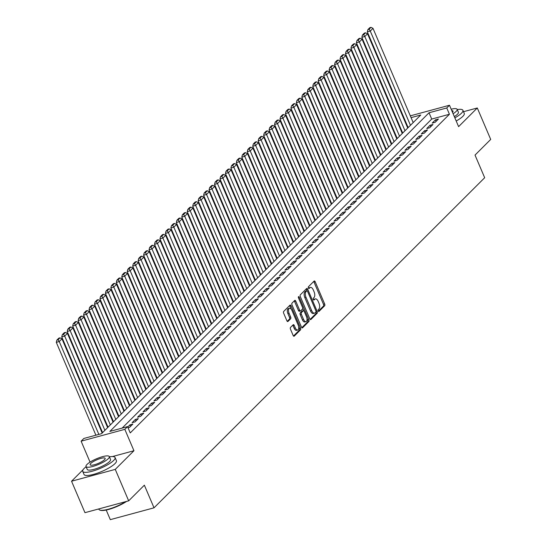 <?xml version="1.0" encoding="UTF-8"?>
<svg xmlns="http://www.w3.org/2000/svg" width="547" height="547" viewBox="0 0 547 547"><rect width="100%" height="100%" fill="white"/><g stroke="black" fill="none" stroke-linecap="round" stroke-linejoin="round"><path stroke-width="0.82" d="M318.224 310.949A0.964 0.479 74.9 0 0 318.846 311.51A0.964 0.479 74.9 0 0 318.963 311.441L324.658 305.759A1.381 0.684 74.9 0 0 324.665 303.988L315.188 281.767A1.381 0.684 74.9 0 0 314.286 280.967A1.381 0.684 74.9 0 0 314.122 281.062L308.433 286.744A0.964 0.479 74.9 0 0 308.426 287.982A0.964 0.479 74.9 0 0 309.055 288.542A0.964 0.479 74.9 0 0 309.171 288.474L309.903 287.736A4.424 2.181 74.9 0 1 310.436 287.421A4.424 2.181 74.9 0 1 313.308 289.978L314.094 291.831A4.424 2.181 74.9 0 1 314.067 297.493L313.328 298.231A0.964 0.479 74.9 0 0 313.322 299.469A0.964 0.479 74.9 0 0 313.951 300.029A0.964 0.479 74.9 0 0 314.067 299.954L314.805 299.223A4.424 2.181 74.9 0 1 315.332 298.908A4.424 2.181 74.9 0 1 318.204 301.465L318.99 303.312A4.424 2.181 74.9 0 1 318.963 308.973L318.231 309.711A0.964 0.479 74.9 0 0 318.224 310.949M290.498 327.448A1.381 0.684 74.9 0 0 290.484 329.219L293.144 335.455A1.381 0.684 74.9 0 0 294.04 336.255A1.381 0.684 74.9 0 0 294.211 336.152L300.529 329.848A1.381 0.684 74.9 0 0 300.535 328.077L291.059 305.848A1.381 0.684 74.9 0 0 290.163 305.055A1.381 0.684 74.9 0 0 289.992 305.151L283.674 311.462A1.381 0.684 74.9 0 0 283.667 313.233L286.881 320.761A1.381 0.684 74.9 0 0 287.777 321.561A1.381 0.684 74.9 0 0 287.941 321.465L290.648 318.764A1.381 0.684 74.9 0 0 290.655 316.993L289.062 313.26A3.699 1.826 74.9 0 1 289.527 308.262A3.699 1.826 74.9 0 1 291.927 310.395L298.17 325.027A3.699 1.826 74.9 0 1 297.698 330.026A3.699 1.826 74.9 0 1 295.305 327.885L294.259 325.451A1.381 0.684 74.9 0 0 293.363 324.651A1.381 0.684 74.9 0 0 293.199 324.747L290.498 327.448M128.675 500.84L84.963 512.669L71.548 481.223L115.26 469.388L128.675 500.84L144.36 485.175L154.022 507.821L484.676 177.727L475.022 155.088L490.707 139.423L477.292 107.978L458.605 126.637L449.484 105.25L446.755 107.971L449.436 114.261L130.241 432.916L127.554 426.626L124.825 429.347L81.12 441.183L83.848 438.455L101.564 433.662L420.766 115.007L411.077 117.632M115.26 469.388L133.947 450.735L124.825 429.347M309.8 318.826A1.381 0.684 74.9 0 0 310.696 319.626A1.381 0.684 74.9 0 0 310.867 319.53L317.185 313.219A1.381 0.684 74.9 0 0 317.192 311.448L307.715 289.226A1.381 0.684 74.9 0 0 306.819 288.426A1.381 0.684 74.9 0 0 306.648 288.522L300.33 294.833A1.381 0.684 74.9 0 0 300.324 296.604L309.8 318.826M308.857 321.533L302.539 327.838A1.381 0.684 74.9 0 1 302.368 327.94A1.381 0.684 74.9 0 1 301.472 327.14L291.995 304.918A1.381 0.684 74.9 0 1 292.002 303.147L294.71 300.447A1.381 0.684 74.9 0 1 294.874 300.344A1.381 0.684 74.9 0 1 295.77 301.144L299.612 310.163A1.381 0.684 74.9 0 0 300.508 310.956A1.381 0.684 74.9 0 0 300.679 310.86L302.47 309.069A1.381 0.684 74.9 0 0 302.477 307.298L298.477 297.917A0.964 0.479 74.9 0 1 298.6 296.611A0.964 0.479 74.9 0 1 299.23 297.165L308.864 319.763A1.381 0.684 74.9 0 1 308.857 321.533L307.674 321.855L301.821 327.694M477.292 107.978L463.521 111.704M435.145 122.302L438.421 119.034L435.467 119.834L432.192 123.102L435.145 122.302M429.689 127.745L432.964 124.477L430.01 125.277L426.735 128.545L429.689 127.745M424.233 133.195L427.508 129.926L424.554 130.726L421.279 133.994L424.233 133.195M418.776 138.644L422.052 135.376L419.098 136.176L415.823 139.444L418.776 138.644M413.32 144.087L416.595 140.818L413.641 141.618L410.366 144.887L413.32 144.087M407.864 149.536L411.139 146.268L408.185 147.068L404.91 150.336L407.864 149.536M402.407 154.986L405.683 151.717L402.729 152.51L399.454 155.779L402.407 154.986M396.951 160.428L400.226 157.16L397.272 157.96L393.997 161.228L396.951 160.428M391.495 165.878L394.77 162.609L391.816 163.409L388.541 166.678L391.495 165.878M386.038 171.327L389.314 168.059L386.36 168.852L383.085 172.12L386.038 171.327M380.582 176.77L383.857 173.502L380.903 174.302L377.628 177.57L380.582 176.77M375.126 182.219L378.401 178.951L375.447 179.751L372.172 183.019L375.126 182.219M369.669 187.662L372.945 184.394L369.991 185.194L366.716 188.462L369.669 187.662M364.213 193.112L367.488 189.843L364.534 190.643L361.259 193.912L364.213 193.112M358.757 198.561L362.032 195.293L359.078 196.093L355.803 199.361L358.757 198.561M353.3 204.004L356.569 200.735L353.622 201.535L350.347 204.804L353.3 204.004M347.844 209.453L351.112 206.185L348.165 206.985L344.89 210.253L347.844 209.453M342.388 214.903L345.656 211.634L342.709 212.434L339.434 215.703L342.388 214.903M336.931 220.345L340.2 217.077L337.253 217.877L333.978 221.145L336.931 220.345M331.475 225.795L334.743 222.526L331.797 223.326L328.521 226.595L331.475 225.795M326.019 231.244L329.287 227.976L326.333 228.776L323.065 232.044L326.019 231.244M320.563 236.687L323.831 233.419L320.877 234.219L317.609 237.487L320.563 236.687M315.106 242.136L318.375 238.868L315.421 239.668L312.152 242.936L315.106 242.136M309.65 247.586L312.918 244.318L309.964 245.111L306.696 248.379L309.65 247.586M304.194 253.029L307.462 249.76L304.508 250.56L301.24 253.829L304.194 253.029M298.737 258.478L302.006 255.21L299.052 256.01L295.783 259.278L298.737 258.478M293.281 263.921L296.549 260.659L293.595 261.452L290.327 264.721L293.281 263.921M287.825 269.37L291.093 266.102L288.139 266.902L284.871 270.17L287.825 269.37M282.368 274.82L285.637 271.551L282.683 272.351L279.414 275.62L282.368 274.82M276.912 280.262L280.18 276.994L277.226 277.794L273.958 281.062L276.912 280.262M271.456 285.712L274.724 282.443L271.77 283.243L268.502 286.512L271.456 285.712M265.999 291.161L269.268 287.893L266.314 288.693L263.045 291.961L265.999 291.161M260.536 296.604L263.811 293.336L260.857 294.136L257.589 297.404L260.536 296.604M255.08 302.053L258.355 298.785L255.401 299.585L252.133 302.853L255.08 302.053M249.623 307.503L252.899 304.235L249.945 305.035L246.676 308.303L249.623 307.503M244.167 312.946L247.442 309.677L244.488 310.477L241.22 313.746L244.167 312.946M238.711 318.395L241.986 315.127L239.032 315.927L235.764 319.195L238.711 318.395M233.254 323.845L236.53 320.576L233.576 321.376L230.301 324.638L233.254 323.845M227.798 329.287L231.073 326.019L228.12 326.819L224.844 330.087L227.798 329.287M222.342 334.737L225.617 331.468L222.663 332.268L219.388 335.537L222.342 334.737M216.885 340.186L220.161 336.918L217.207 337.711L213.932 340.979L216.885 340.186M211.429 345.629L214.704 342.36L211.751 343.16L208.475 346.429L211.429 345.629M205.973 351.078L209.248 347.81L206.294 348.61L203.019 351.878L205.973 351.078M200.517 356.521L203.792 353.253L200.838 354.053L197.563 357.321L200.517 356.521M195.06 361.97L198.335 358.702L195.382 359.502L192.106 362.77L195.06 361.97M189.604 367.42L192.879 364.152L189.925 364.952L186.65 368.22L189.604 367.42M184.148 372.863L187.423 369.594L184.469 370.394L181.194 373.663L184.148 372.863M178.691 378.312L181.966 375.044L179.013 375.844L175.737 379.112L178.691 378.312M173.235 383.762L176.51 380.493L173.556 381.293L170.281 384.562L173.235 383.762M167.779 389.204L171.054 385.936L168.1 386.736L164.825 390.004L167.779 389.204M162.322 394.654L165.597 391.385L162.644 392.185L159.368 395.454L162.322 394.654M156.866 400.103L160.141 396.835L157.187 397.635L153.912 400.903L156.866 400.103M151.41 405.546L154.685 402.277L151.731 403.077L148.456 406.346L151.41 405.546M145.953 410.995L149.228 407.727L146.275 408.527L142.999 411.795L145.953 410.995M140.497 416.445L143.772 413.176L140.818 413.97L137.543 417.238L140.497 416.445M135.041 421.887L138.316 418.619L135.362 419.419L132.087 422.687L135.041 421.887M128.039 427.754L129.584 427.337L132.859 424.069L129.906 424.869L127.731 427.036M449.436 114.261L431.72 119.061L122.159 428.089M401.519 130.295L401.095 130.712M396.062 135.745L395.638 136.162M390.606 141.194L390.182 141.611M385.15 146.637L384.726 147.054M379.686 152.087L379.269 152.504M374.23 157.536L373.813 157.953M368.774 162.979L368.357 163.396M363.317 168.428L362.9 168.845M357.861 173.871L357.444 174.288M352.405 179.32L351.988 179.737M346.948 184.77L346.531 185.187M341.492 190.212L341.075 190.63M336.036 195.662L335.619 196.079M330.579 201.111L330.162 201.528M325.123 206.554L324.706 206.971M319.667 212.004L319.25 212.421M314.21 217.453L313.793 217.87M308.754 222.896L308.337 223.313M303.298 228.345L302.881 228.762M297.841 233.795L297.424 234.212M292.385 239.237L291.968 239.654M286.929 244.687L286.512 245.104M281.473 250.136L281.055 250.553M276.016 255.579L275.599 255.996M270.56 261.028L270.143 261.445M265.104 266.471L264.686 266.888M259.647 271.921L259.23 272.338M254.191 277.37L253.774 277.787M248.735 282.813L248.317 283.23M243.278 288.262L242.861 288.679M237.822 293.712L237.405 294.129M232.366 299.154L231.949 299.571M226.909 304.604L226.492 305.021M221.453 310.053L221.036 310.47M215.997 315.496L215.58 315.913M210.54 320.945L210.123 321.363M205.084 326.395L204.667 326.812M199.628 331.838L199.211 332.255M194.171 337.287L193.754 337.704M188.715 342.737L188.298 343.147M183.259 348.179L182.842 348.596M177.802 353.629L177.385 354.046M172.346 359.071L171.929 359.488M166.89 364.521L166.473 364.938M161.433 369.97L161.016 370.387M155.977 375.413L155.56 375.83M150.521 380.862L150.104 381.28M145.064 386.312L144.647 386.729M139.608 391.755L139.191 392.172M134.152 397.204L133.735 397.621M128.695 402.654L128.278 403.071M123.239 408.096L122.822 408.513M117.783 413.546L117.366 413.963M112.326 418.995L111.909 419.412M106.87 424.438L106.453 424.855M101.414 429.887L100.997 430.304M407.317 125.66L406.783 125.803M106.207 510.036L110.309 519.65L154.022 507.821M83.048 469.743L71.548 481.223M90.05 462.119L81.12 441.183M403.871 118.979L404.288 118.562M446.755 107.971L429.033 112.771L109.838 431.426L127.554 426.626M410.318 115.848L449.484 105.25M404.636 119.376L404.103 119.52M431.72 119.061L429.033 112.771M435.467 119.834L436.109 121.338M430.01 125.277L430.653 126.788M424.554 130.726L425.197 132.23M419.098 136.176L419.74 137.68M413.641 141.618L414.284 143.129M408.185 147.068L408.828 148.572M402.729 152.51L403.371 154.022M397.272 157.96L397.915 159.471M391.816 163.409L392.459 164.914M386.36 168.852L387.002 170.363M380.903 174.302L381.546 175.813M375.447 179.751L376.09 181.255M369.991 185.194L370.634 186.705M364.534 190.643L365.177 192.147M359.078 196.093L359.721 197.597M353.622 201.535L354.265 203.046M348.165 206.985L348.808 208.489M342.709 212.434L343.352 213.939M337.253 217.877L337.896 219.388M331.797 223.326L332.439 224.831M326.333 228.776L326.983 230.28M320.877 234.219L321.527 235.73M315.421 239.668L316.063 241.172M309.964 245.111L310.607 246.622M304.508 250.56L305.151 252.071M299.052 256.01L299.694 257.514M293.595 261.452L294.238 262.963M288.139 266.902L288.782 268.406M282.683 272.351L283.325 273.856M277.226 277.794L277.869 279.305M271.77 283.243L272.413 284.748M266.314 288.693L266.957 290.197M260.857 294.136L261.5 295.647M255.401 299.585L256.044 301.089M249.945 305.035L250.588 306.539M244.488 310.477L245.131 311.988M239.032 315.927L239.675 317.431M233.576 321.376L234.219 322.88M228.12 326.819L228.762 328.33M222.663 332.268L223.306 333.773M217.207 337.711L217.85 339.222M211.751 343.16L212.393 344.672M206.294 348.61L206.937 350.114M200.838 354.053L201.481 355.564M195.382 359.502L196.024 361.006M189.925 364.952L190.568 366.456M184.469 370.394L185.112 371.905M179.013 375.844L179.655 377.348M173.556 381.293L174.199 382.797M168.1 386.736L168.743 388.247M162.644 392.185L163.286 393.69M157.187 397.635L157.83 399.139M151.731 403.077L152.374 404.589M146.275 408.527L146.917 410.031M140.818 413.97L141.461 415.481M135.362 419.419L136.005 420.93M129.906 424.869L130.548 426.373M133.947 450.735L112.436 456.56M315.332 298.908L314.156 299.223A4.424 2.181 74.9 0 0 313.622 299.544L314.805 299.223M310.436 287.421L309.253 287.743A4.424 2.181 74.9 0 0 308.727 288.057L309.903 287.736M318.354 311.195L323.475 306.081A1.381 0.684 74.9 0 0 323.482 304.31L314.005 282.081A1.381 0.684 74.9 0 0 313.657 281.527M307.058 290.772L306.532 289.541A1.381 0.684 74.9 0 0 306.19 288.987M310.149 319.386L316.002 313.54A1.381 0.684 74.9 0 0 316.009 311.769L317.192 311.448M315.858 312.077A0.964 0.479 74.9 0 0 315.865 310.84L307.544 291.332A0.964 0.479 74.9 0 0 306.915 290.772A0.964 0.479 74.9 0 0 306.799 290.84L306.026 291.613A4.424 2.181 74.9 0 0 305.992 297.274L311.681 310.614A4.424 2.181 74.9 0 0 314.552 313.171A4.424 2.181 74.9 0 0 315.079 312.85L315.858 312.077M305.869 291.093A0.964 0.479 74.9 0 0 305.732 291.093A0.964 0.479 74.9 0 0 305.616 291.161L306.799 290.84M314.552 313.171L313.369 313.486A4.424 2.181 74.9 0 1 310.498 310.935L304.816 297.595A4.424 2.181 74.9 0 1 304.843 291.934L305.616 291.161M299.496 311.181A1.381 0.684 74.9 0 1 299.332 311.277A1.381 0.684 74.9 0 1 298.436 310.477L294.587 301.465A1.381 0.684 74.9 0 0 294.245 300.912M302.696 308.385L303.708 310.758M306.97 318.409L307.681 320.084L308.864 319.763M303.606 319.51A3.699 1.826 74.9 0 0 306.005 321.65A3.699 1.826 74.9 0 0 306.47 316.651L304.269 311.496A1.381 0.684 74.9 0 0 303.373 310.696A1.381 0.684 74.9 0 0 303.209 310.799L301.418 312.59A1.381 0.684 74.9 0 0 301.404 314.361L303.606 319.51L302.423 319.831A3.699 1.826 74.9 0 0 304.823 321.971L306.005 321.65M302.388 311.017A1.381 0.684 74.9 0 0 302.19 311.017A1.381 0.684 74.9 0 0 302.026 311.12L303.209 310.799M302.423 319.831L300.221 314.675A1.381 0.684 74.9 0 1 300.235 312.911L302.026 311.12M307.674 321.855A1.381 0.684 74.9 0 0 307.681 320.084M297.698 330.026L296.522 330.347A3.699 1.826 74.9 0 1 294.122 328.207L293.083 325.773A1.381 0.684 74.9 0 0 292.734 325.212M289.527 308.262L288.344 308.576A3.699 1.826 74.9 0 0 287.879 313.575L289.062 313.26M287.223 321.321L289.466 319.079A1.381 0.684 74.9 0 0 289.472 317.315L287.879 313.575M291.079 308.993L289.876 306.17A1.381 0.684 74.9 0 0 289.534 305.616M293.493 336.008L299.346 330.162A1.381 0.684 74.9 0 0 299.353 328.398L298.669 326.785M410.455 125.297L370.264 31.063L372.992 28.335L413.183 122.576M369.088 29.258L370.996 27.35L369.813 27.671L367.905 29.579L369.088 29.258L370.264 31.063L367.31 31.863L408.144 127.601M372.992 28.335L370.996 27.35M367.905 29.579L367.31 31.863M454.865 117.865A17.593 4.164 -23.1 0 0 461.504 113.202A17.593 4.164 -23.1 0 0 462.919 110.296A17.593 4.164 -23.1 0 0 457.251 109.571M456.205 121.01A17.593 4.164 -23.1 0 0 462.844 116.347A17.593 4.164 -23.1 0 0 464.259 113.441L462.919 110.296M453.107 113.742A12.67 3.002 -23.1 0 0 456.136 111.431A12.67 3.002 -23.1 0 0 457.155 109.338L458.386 112.231A12.67 3.002 156.9 0 1 457.367 114.323A12.67 3.002 156.9 0 1 454.338 116.634M457.155 109.338A12.67 3.002 -23.1 0 0 451.172 109.209M452.492 112.306A8.164 1.935 -23.1 0 0 453.012 111.103A8.164 1.935 -23.1 0 0 451.788 110.644M86.105 466.762A17.593 4.164 -23.1 0 0 84.122 468.444A17.593 4.164 -23.1 0 0 82.706 471.357A17.593 4.164 -23.1 0 0 96.204 469.969A17.593 4.164 -23.1 0 0 113.66 460.451A17.593 4.164 -23.1 0 0 115.075 457.545A17.593 4.164 -23.1 0 0 109.407 456.82M82.706 471.357L84.047 474.495A17.593 4.164 -23.1 0 0 97.544 473.114A17.593 4.164 -23.1 0 0 115 463.596A17.593 4.164 -23.1 0 0 116.415 460.69L115.075 457.545M109.311 456.588L110.542 459.48A12.67 3.002 156.9 0 1 109.523 461.572A12.67 3.002 156.9 0 1 96.956 468.423A12.67 3.002 156.9 0 1 87.24 469.422L86.002 466.529A12.67 3.002 -23.1 0 0 95.718 465.531A12.67 3.002 -23.1 0 0 108.285 458.68A12.67 3.002 -23.1 0 0 109.311 456.588A12.67 3.002 -23.1 0 0 99.588 457.586A12.67 3.002 -23.1 0 0 87.021 464.437A12.67 3.002 -23.1 0 0 86.002 466.529M90.802 463.412A8.164 1.935 -23.1 0 0 90.146 464.759A8.164 1.935 -23.1 0 0 96.409 464.116A8.164 1.935 -23.1 0 0 104.504 459.706A8.164 1.935 -23.1 0 0 105.168 458.352A8.164 1.935 -23.1 0 0 98.904 459.001A8.164 1.935 -23.1 0 0 90.802 463.412M98.74 508.942L98.911 509.346A17.593 4.164 -23.1 0 0 99.793 510.071A17.593 4.164 -23.1 0 0 125.66 501.654M126.528 501.421A17.169 4.068 156.9 0 1 100.327 510.262L99.793 510.071M404.999 130.747L364.808 36.505L367.536 33.784L407.727 128.019M363.632 34.7L365.54 32.799L364.357 33.114L362.449 35.022L363.632 34.7L364.808 36.505L361.854 37.305L402.688 133.051M367.536 33.784L365.54 32.799M362.449 35.022L361.854 37.305M399.542 136.189L359.352 41.955L362.08 39.234L402.271 133.468M358.176 40.15L360.083 38.242L358.9 38.563L356.993 40.471L358.176 40.15L359.352 41.955L356.398 42.755L397.231 138.5M362.08 39.234L360.083 38.242M356.993 40.471L356.398 42.755M394.086 141.639L353.895 47.404L356.623 44.676L396.814 138.917M352.719 45.599L354.627 43.692L353.444 44.013L351.536 45.921L352.719 45.599L353.895 47.404L350.942 48.204L391.775 143.943M356.623 44.676L354.627 43.692M351.536 45.921L350.942 48.204M388.63 147.088L348.439 52.847L351.167 50.126L391.358 144.36M347.263 51.042L349.171 49.141L347.988 49.456L346.08 51.363L347.263 51.042L348.439 52.847L345.485 53.647L386.319 149.393M351.167 50.126L349.171 49.141M346.08 51.363L345.485 53.647M383.173 152.531L342.983 58.297L345.711 55.575L385.902 149.81M341.807 56.491L343.714 54.584L342.531 54.905L340.624 56.813L341.807 56.491L342.983 58.297L340.029 59.097L380.862 154.842M345.711 55.575L343.714 54.584M340.624 56.813L340.029 59.097M377.717 157.98L337.526 63.746L340.255 61.018L380.445 155.259M336.35 61.941L338.258 60.033L337.075 60.355L335.167 62.255L336.35 61.941L337.526 63.746L334.573 64.539L375.406 160.285M340.255 61.018L338.258 60.033M335.167 62.255L334.573 64.539M372.261 163.43L332.063 69.189L334.791 66.467L374.989 160.702M330.894 67.384L332.802 65.483L331.619 65.797L329.711 67.705L330.894 67.384L332.063 69.189L329.116 69.989L369.95 165.734M334.791 66.467L332.802 65.483M329.711 67.705L329.116 69.989M366.805 168.873L326.607 74.638L329.335 71.917L369.533 166.151M325.438 72.833L327.345 70.925L326.162 71.247L324.255 73.154L325.438 72.833L326.607 74.638L323.66 75.438L364.493 171.184M329.335 71.917L327.345 70.925M324.255 73.154L323.66 75.438M361.348 174.322L321.151 80.081L323.879 77.359L364.076 171.601M319.981 78.283L321.889 76.375L320.706 76.696L318.798 78.597L319.981 78.283L321.151 80.081L318.204 80.881L359.037 176.626M323.879 77.359L321.889 76.375M318.798 78.597L318.204 80.881M355.892 179.772L315.694 85.53L318.422 82.809L358.62 177.043M314.525 83.725L316.433 81.818L315.25 82.139L313.342 84.047L314.525 83.725L315.694 85.53L312.747 86.33L353.581 182.076M318.422 82.809L316.433 81.818M313.342 84.047L312.747 86.33M350.436 185.214L310.238 90.98L312.966 88.252L353.164 182.493M309.069 89.175L310.976 87.267L309.793 87.588L307.886 89.496L309.069 89.175L310.238 90.98L307.284 91.78L348.124 187.525M312.966 88.252L310.976 87.267M307.886 89.496L307.284 91.78M344.979 190.664L304.782 96.422L307.51 93.701L347.707 187.942M303.612 94.624L305.52 92.716L304.337 93.038L302.429 94.939L303.612 94.624L304.782 96.422L301.828 97.222L342.668 192.968M307.51 93.701L305.52 92.716M302.429 94.939L301.828 97.222M339.523 196.113L299.325 101.872L302.053 99.151L342.251 193.385M298.156 100.067L300.064 98.159L298.881 98.481L296.973 100.388L298.156 100.067L299.325 101.872L296.371 102.672L337.212 198.417M302.053 99.151L300.064 98.159M296.973 100.388L296.371 102.672M334.067 201.556L293.869 107.321L296.597 104.593L336.795 198.834M292.7 105.516L294.607 103.609L293.424 103.93L291.517 105.838L292.7 105.516L293.869 107.321L290.915 108.121L331.755 203.867M296.597 104.593L294.607 103.609M291.517 105.838L290.915 108.121M328.61 207.005L288.413 112.764L291.141 110.043L331.338 204.277M287.243 110.966L289.151 109.058L287.968 109.373L286.06 111.28L287.243 110.966L288.413 112.764L285.459 113.564L326.299 209.31M291.141 110.043L289.151 109.058M286.06 111.28L285.459 113.564M323.154 212.448L282.956 118.214L285.684 115.492L325.882 209.727M281.787 116.408L283.695 114.501L282.512 114.822L280.604 116.73L281.787 116.408L282.956 118.214L280.002 119.014L320.843 214.759M285.684 115.492L283.695 114.501M280.604 116.73L280.002 119.014M317.698 217.897L277.5 123.663L280.228 120.935L320.426 215.176M276.331 121.858L278.238 119.95L277.055 120.272L275.148 122.179L276.331 121.858L277.5 123.663L274.546 124.463L315.387 220.202M280.228 120.935L278.238 119.95M275.148 122.179L274.546 124.463M312.241 223.347L272.044 129.106L274.772 126.384L314.969 220.619M270.874 127.301L272.782 125.4L271.599 125.714L269.692 127.622L270.874 127.301L272.044 129.106L269.09 129.906L309.93 225.651M274.772 126.384L272.782 125.4M269.692 127.622L269.09 129.906M306.785 228.79L266.587 134.555L269.315 131.834L309.513 226.068M265.418 132.75L267.326 130.842L266.143 131.164L264.235 133.071L265.418 132.75L266.587 134.555L263.633 135.355L304.474 231.101M269.315 131.834L267.326 130.842M264.235 133.071L263.633 135.355M301.329 234.239L261.131 140.005L263.859 137.276L304.057 231.518M259.962 138.2L261.869 136.292L260.687 136.613L258.779 138.521L259.962 138.2L261.131 140.005L258.177 140.798L299.018 236.543M263.859 137.276L261.869 136.292M258.779 138.521L258.177 140.798M295.872 239.689L255.675 145.447L258.403 142.726L298.6 236.96M254.505 143.642L256.413 141.741L255.23 142.056L253.323 143.964L254.505 143.642L255.675 145.447L252.721 146.247L293.561 241.993M258.403 142.726L256.413 141.741M253.323 143.964L252.721 146.247M290.416 245.131L250.218 150.897L252.946 148.175L293.144 242.41M249.049 149.092L250.957 147.184L249.774 147.505L247.866 149.413L249.049 149.092L250.218 150.897L247.265 151.697L288.105 247.442M252.946 148.175L250.957 147.184M247.866 149.413L247.265 151.697M284.96 250.581L244.762 156.346L247.49 153.618L287.688 247.859M243.593 154.541L245.5 152.634L244.318 152.955L242.41 154.856L243.593 154.541L244.762 156.346L241.808 157.139L282.649 252.885M247.49 153.618L245.5 152.634M242.41 154.856L241.808 157.139M279.503 256.03L239.306 161.789L242.034 159.068L282.231 253.302M238.136 159.984L240.044 158.083L238.861 158.398L236.954 160.305L238.136 159.984L239.306 161.789L236.352 162.589L277.192 258.334M242.034 159.068L240.044 158.083M236.954 160.305L236.352 162.589M274.047 261.473L233.849 167.238L236.577 164.51L276.775 258.752M232.68 165.433L234.588 163.526L233.405 163.847L231.497 165.755L232.68 165.433L233.849 167.238L230.896 168.038L271.736 263.784M236.577 164.51L234.588 163.526M231.497 165.755L230.896 168.038M268.591 266.922L228.393 172.681L231.121 169.96L271.319 264.201M227.224 170.883L229.131 168.975L227.949 169.296L226.041 171.197L227.224 170.883L228.393 172.681L225.439 173.481L266.28 269.227M231.121 169.96L229.131 168.975M226.041 171.197L225.439 173.481M263.134 272.372L222.937 178.131L225.665 175.409L265.863 269.644M221.767 176.325L223.675 174.418L222.492 174.739L220.585 176.647L221.767 176.325L222.937 178.131L219.983 178.931L260.823 274.676M225.665 175.409L223.675 174.418M220.585 176.647L219.983 178.931M257.678 277.814L217.48 183.58L220.209 180.852L260.406 275.093M216.311 181.775L218.219 179.867L217.036 180.189L215.128 182.096L216.311 181.775L217.48 183.58L214.527 184.38L255.367 280.126M220.209 180.852L218.219 179.867M215.128 182.096L214.527 184.38M252.222 283.264L212.024 189.023L214.752 186.301L254.95 280.543M210.848 187.224L212.762 185.317L211.58 185.631L209.672 187.539L210.848 187.224L212.024 189.023L209.07 189.823L249.911 285.568M214.752 186.301L212.762 185.317M209.672 187.539L209.07 189.823M246.765 288.713L206.568 194.472L209.296 191.751L249.494 285.985M205.392 192.667L207.306 190.759L206.123 191.081L204.216 192.988L205.392 192.667L206.568 194.472L203.614 195.272L244.454 291.018M209.296 191.751L207.306 190.759M204.216 192.988L203.614 195.272M241.309 294.156L201.111 199.922L203.84 197.193L244.037 291.435M199.935 198.117L201.85 196.209L200.667 196.53L198.759 198.438L199.935 198.117L201.111 199.922L198.158 200.722L238.998 296.46M203.84 197.193L201.85 196.209M198.759 198.438L198.158 200.722M235.853 299.606L195.655 205.364L198.383 202.643L238.581 296.877M194.479 203.559L196.394 201.658L195.211 201.973L193.303 203.881L194.479 203.559L195.655 205.364L192.701 206.164L233.542 301.91M198.383 202.643L196.394 201.658M193.303 203.881L192.701 206.164M230.396 305.048L190.199 210.814L192.927 208.092L233.125 302.327M189.023 209.009L190.937 207.101L189.754 207.422L187.847 209.33L189.023 209.009L190.199 210.814L187.245 211.614L228.085 307.359M192.927 208.092L190.937 207.101M187.847 209.33L187.245 211.614M224.94 310.498L184.742 216.263L187.471 213.535L227.668 307.776M183.566 214.458L185.481 212.551L184.298 212.872L182.39 214.78L183.566 214.458L184.742 216.263L181.789 217.063L222.629 312.802M187.471 213.535L185.481 212.551M182.39 214.78L181.789 217.063M219.484 315.947L179.286 221.706L182.014 218.985L222.212 313.219M178.11 219.901L180.025 218L178.842 218.315L176.934 220.222L178.11 219.901L179.286 221.706L176.332 222.506L217.173 318.251M182.014 218.985L180.025 218M176.934 220.222L176.332 222.506M214.027 321.39L173.83 227.155L176.558 224.434L216.756 318.669M172.654 225.35L174.568 223.443L173.385 223.764L171.478 225.672L172.654 225.35L173.83 227.155L170.876 227.955L211.716 323.701M176.558 224.434L174.568 223.443M171.478 225.672L170.876 227.955M208.571 326.839L168.373 232.605L171.102 229.877L211.299 324.118M167.197 230.8L169.112 228.892L167.929 229.214L166.021 231.114L167.197 230.8L168.373 232.605L165.42 233.398L206.26 329.144M171.102 229.877L169.112 228.892M166.021 231.114L165.42 233.398M203.115 332.289L162.917 238.048L165.645 235.326L205.843 329.561M161.741 236.242L163.656 234.342L162.473 234.656L160.565 236.564L161.741 236.242L162.917 238.048L159.963 238.848L200.804 334.593M165.645 235.326L163.656 234.342M160.565 236.564L159.963 238.848M197.658 337.731L157.461 243.497L160.189 240.776L200.387 335.01M156.285 241.692L158.199 239.784L157.016 240.106L155.109 242.013L156.285 241.692L157.461 243.497L154.507 244.297L195.347 340.043M160.189 240.776L158.199 239.784M155.109 242.013L154.507 244.297M192.202 343.181L152.004 248.947L154.733 246.218L194.93 340.46M150.828 247.141L152.743 245.234L151.56 245.555L149.652 247.456L150.828 247.141L152.004 248.947L149.051 249.74L189.891 345.485M154.733 246.218L152.743 245.234M149.652 247.456L149.051 249.74M186.746 348.63L146.548 254.389L149.276 251.668L189.474 345.902M145.372 252.584L147.287 250.676L146.104 250.998L144.196 252.905L145.372 252.584L146.548 254.389L143.594 255.189L184.435 350.935M149.276 251.668L147.287 250.676M144.196 252.905L143.594 255.189M181.289 354.073L141.092 259.839L143.82 257.111L184.018 351.352M139.916 258.034L141.83 256.126L140.647 256.447L138.74 258.355L139.916 258.034L141.092 259.839L138.138 260.639L178.978 356.384M143.82 257.111L141.83 256.126M138.74 258.355L138.138 260.639M175.833 359.523L135.635 265.281L138.364 262.56L178.561 356.801M134.459 263.483L136.374 261.575L135.191 261.897L133.283 263.798L134.459 263.483L135.635 265.281L132.682 266.081L173.522 361.827M138.364 262.56L136.374 261.575M133.283 263.798L132.682 266.081M170.377 364.972L130.179 270.731L132.907 268.009L173.105 362.244M129.003 268.926L130.918 267.018L129.735 267.339L127.827 269.247L129.003 268.926L130.179 270.731L127.225 271.531L168.066 367.276M132.907 268.009L130.918 267.018M127.827 269.247L127.225 271.531M164.92 370.415L124.723 276.18L127.451 273.452L167.649 367.693M123.547 274.375L125.461 272.468L124.278 272.789L122.371 274.697L123.547 274.375L124.723 276.18L121.769 276.98L162.609 372.726M127.451 273.452L125.461 272.468M122.371 274.697L121.769 276.98M159.464 375.864L119.267 281.623L121.995 278.902L162.192 373.143M118.09 279.825L120.005 277.917L118.822 278.232L116.914 280.139L118.09 279.825L119.267 281.623L116.313 282.423L157.153 378.168M121.995 278.902L120.005 277.917M116.914 280.139L116.313 282.423M154.008 381.307L113.81 287.072L116.538 284.351L156.736 378.586M112.634 285.267L114.549 283.36L113.366 283.681L111.458 285.589L112.634 285.267L113.81 287.072L110.856 287.872L151.697 383.618M116.538 284.351L114.549 283.36M111.458 285.589L110.856 287.872M148.552 386.756L108.354 292.522L111.082 289.794L151.28 384.035M107.178 290.717L109.092 288.809L107.909 289.131L106.002 291.038L107.178 290.717L108.354 292.522L105.4 293.322L146.24 389.061M111.082 289.794L109.092 288.809M106.002 291.038L105.4 293.322M143.095 392.206L102.898 297.965L105.626 295.243L145.823 389.478M101.721 296.159L103.636 294.259L102.453 294.573L100.539 296.481L101.721 296.159L102.898 297.965L99.944 298.765L140.784 394.51M105.626 295.243L103.636 294.259M100.539 296.481L99.944 298.765M137.639 397.648L97.441 303.414L100.169 300.693L140.367 394.927M96.265 301.609L98.18 299.701L96.997 300.023L95.082 301.93L96.265 301.609L97.441 303.414L94.487 304.214L135.328 399.96M100.169 300.693L98.18 299.701M95.082 301.93L94.487 304.214M132.183 403.098L91.985 308.864L94.713 306.135L134.911 400.377M90.809 307.058L92.723 305.151L91.54 305.472L89.626 307.38L90.809 307.058L91.985 308.864L89.031 309.664L129.871 405.402M94.713 306.135L92.723 305.151M89.626 307.38L89.031 309.664M126.726 408.547L86.529 314.306L89.257 311.585L129.454 405.819M85.353 312.501L87.267 310.6L86.084 310.915L84.17 312.822L85.353 312.501L86.529 314.306L83.575 315.106L124.415 410.852M89.257 311.585L87.267 310.6M84.17 312.822L83.575 315.106M121.27 413.99L81.072 319.756L83.8 317.034L123.998 411.269M79.896 317.951L81.811 316.043L80.628 316.364L78.713 318.272L79.896 317.951L81.072 319.756L78.118 320.556L118.959 416.301M83.8 317.034L81.811 316.043M78.713 318.272L78.118 320.556M115.814 419.44L75.616 325.205L78.344 322.477L118.542 416.718M74.44 323.4L76.354 321.492L75.171 321.814L73.257 323.715L74.44 323.4L75.616 325.205L72.662 325.998L113.502 421.744M78.344 322.477L76.354 321.492M73.257 323.715L72.662 325.998M110.357 424.889L70.16 330.648L72.888 327.926L113.085 422.161M68.984 328.843L70.898 326.942L69.715 327.256L67.801 329.164L68.984 328.843L70.16 330.648L67.206 331.448L108.046 427.193M72.888 327.926L70.898 326.942M67.801 329.164L67.206 331.448M104.901 430.332L64.703 336.097L67.431 333.376L107.629 427.61M63.527 334.292L65.442 332.385L64.259 332.706L62.344 334.614L63.527 334.292L64.703 336.097L61.749 336.897L102.59 432.643M67.431 333.376L65.442 332.385M62.344 334.614L61.749 336.897M98.85 434.393L59.247 341.54L61.975 338.819L102.173 433.06M58.071 339.742L59.979 337.834L58.802 338.155L56.888 340.056L58.071 339.742L59.247 341.54L56.293 342.34L95.896 435.193M61.975 338.819L59.979 337.834M56.888 340.056L56.293 342.34M314.005 282.081L315.188 281.767M323.482 304.31L324.665 303.988M323.475 306.081L324.658 305.759M306.532 289.541L307.715 289.226M316.002 313.54L317.185 313.219M310.505 319.626L310.867 319.53M304.843 291.934L306.026 291.613M304.816 297.595L305.992 297.274M310.498 310.935L311.681 310.614M302.176 327.94L302.539 327.838M294.587 301.465L295.77 301.144M298.436 310.477L299.612 310.163M298.341 297.404L299.23 297.165M300.235 312.911L301.418 312.59M300.221 314.675L301.404 314.361M293.083 325.773L294.259 325.451M294.122 328.207L295.305 327.885M289.472 317.315L290.655 316.993M289.466 319.079L290.648 318.764M287.585 321.561L287.941 321.465M289.876 306.17L291.059 305.848M299.353 328.398L300.535 328.077M299.346 330.162L300.529 329.848M293.848 336.255L294.211 336.152M305.732 291.093L306.915 290.772M299.332 311.277L300.508 310.956M302.19 311.017L303.373 310.696"/></g></svg>
